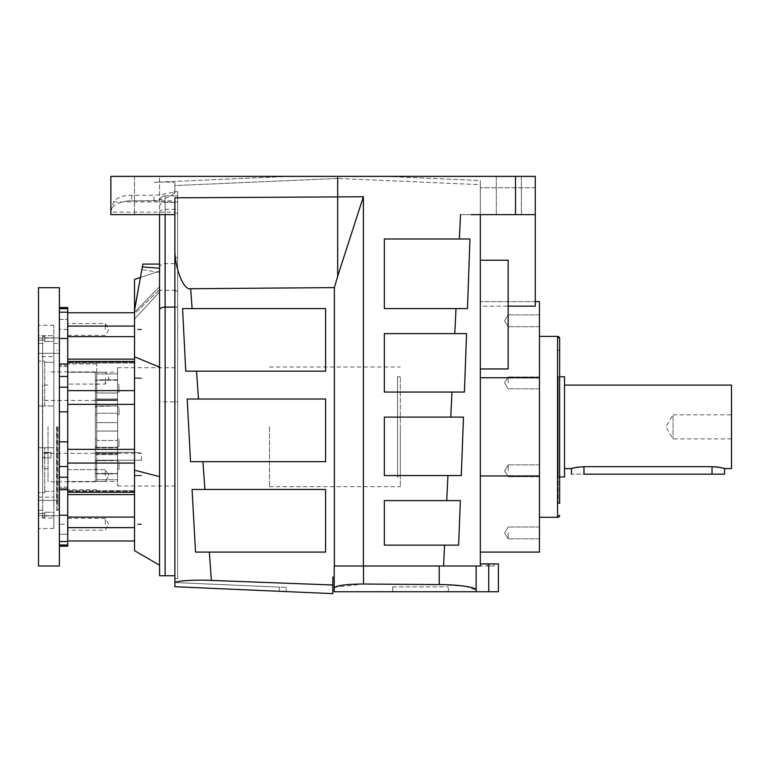 <?xml version="1.0" encoding="UTF-8"?>
<svg xmlns="http://www.w3.org/2000/svg" width="770" height="770" viewBox="0 0 770 770"><rect width="100%" height="100%" fill="white"/><g stroke="black" fill="none" stroke-linecap="round" stroke-linejoin="round"><path stroke-width="0.58" stroke-dasharray="3.85 2.89" d="M42.465 426.85L42.465 468.603L42.465 426.85L42.465 468.603L42.465 426.85L42.465 452.365L51.022 452.365C42.042 453.376 42.042 453.376 51.022 452.365C42.042 453.376 42.042 453.376 51.022 452.365L51.022 457.881L51.022 452.365L42.465 452.365L42.465 457.881L42.465 385.106L42.465 426.85M95.345 426.85L95.345 481.818L95.345 371.891L95.345 460.248L95.345 452.365L134.519 452.365C143.499 453.376 143.499 453.376 134.519 452.365C143.499 453.376 143.499 453.376 134.519 452.365L95.345 452.365L95.345 426.85M38.5 566.008L38.5 343.362L38.5 510.346L38.5 426.85L38.5 447.726L53.804 447.726L53.804 343.362L53.804 497.16L53.804 447.726L38.5 447.726L38.5 287.701M59.377 287.701L59.377 566.008M59.377 441.874L67.722 441.874L67.722 546.19L67.722 534.226L67.722 546.19L59.377 546.19L59.377 524.264L59.377 546.19M59.377 522.407L59.377 545.006L59.377 522.407M59.377 508.036L59.377 487.16L59.377 508.036M134.519 359.128L134.519 449.353L134.519 359.128L67.722 359.128L67.722 326.066L67.722 489.595L67.722 359.696L67.722 411.825L59.377 411.825M105.298 524.264L105.298 518.345L105.298 524.264M67.722 524.264L67.722 518.345L67.722 530.174L67.722 524.264L59.377 524.264M134.519 475.562L134.519 492.261L134.519 475.562M134.519 452.683L134.519 463.078L134.519 452.683M67.722 328.434L67.722 312.745L67.722 328.434M105.298 329.445L105.298 323.525L105.298 329.445M174.02 193.231L174.877 190.286L174.877 193.231L174.02 193.231C170.873 196.812 164.202 199.286 154 200.633L128.061 200.883L174.877 200.883L174.877 575.537L174.877 401.805L177.658 401.805L177.658 191.682L177.658 575.537L177.658 307.105L174.877 307.105M165.136 214.638L165.136 195.85A5.563 5.563 0 0 0 159.563 201.422L159.563 176.369L134.519 176.369L159.563 176.369L134.519 176.369L159.563 176.369L159.563 214.638L134.519 214.638L159.563 214.638L134.519 214.638L159.563 214.638L159.563 201.422A5.563 5.563 0 0 1 165.136 195.85L177.658 195.85L177.658 307.105M134.519 176.369L134.519 214.638L134.519 176.369M521.377 176.369L521.377 214.638L496.323 214.638L521.377 214.638L496.323 214.638L521.377 214.638L521.377 176.369L496.323 176.369L496.323 214.638L496.323 176.369L521.377 176.369M480.326 475.956L480.326 214.638L535.285 214.638L460.537 214.638L480.326 214.638L480.326 552.09L480.326 475.956L539.462 475.956L539.462 377.743L480.326 377.743L480.326 552.09L539.462 552.09L539.462 475.956M465.407 586.307L439.227 584.584L363.498 584.026L334.767 587.202L334.209 591.755L476.149 591.755L476.149 566.008L476.149 591.755L498.411 591.755L498.411 563.919L480.326 563.919L480.326 566.008L487.458 566.008L480.326 566.008L480.326 563.919L487.458 563.919L480.326 563.919L480.326 566.008L334.209 566.008L334.209 577.144L332.813 577.221L332.813 584.988L211.346 580.407C192.731 579.541 173.385 581.013 174.877 583.188L174.877 582.553L279.327 587.115L279.144 591.283L279.327 587.115L279.144 591.283L279.327 587.115L174.877 582.553L286.276 587.414L286.094 591.591L286.276 587.414L174.877 582.553L174.877 586.73L279.144 591.283L174.877 586.73L174.877 582.553L279.327 587.115L174.877 582.553L174.877 586.73L286.094 591.591L174.877 586.73L174.877 582.553L174.877 586.73L332.813 593.631L332.813 584.988M443.568 566.008L444.579 545.141L458.641 545.141L460.344 500.606L384.192 500.606L460.344 500.606L384.192 500.606L384.192 545.141L384.192 500.606L384.192 545.141L458.641 545.141M446.725 500.606L447.938 475.562L461.288 475.562L463.482 417.109L384.192 417.109L463.482 417.109L384.192 417.109L384.192 475.562L384.192 417.109L384.192 475.562L461.288 475.562M450.758 417.109L451.971 392.065L464.416 392.065L466.562 333.622L384.192 333.622L466.562 333.622L384.192 333.622L384.192 392.065L384.192 333.622L384.192 392.065L464.416 392.065M454.791 333.622L456.004 308.568L467.477 308.568L469.95 238.989L384.192 238.989L469.95 238.989L384.192 238.989L384.192 308.568L384.192 238.989L384.192 308.568L467.477 308.568M508.152 532.917L508.152 538.836L508.152 532.917M539.462 532.917C539.462 525.294 539.462 525.294 539.462 532.917C539.462 525.294 539.462 525.294 539.462 532.917C539.462 525.294 539.462 525.294 539.462 532.917C539.462 525.294 539.462 525.294 539.462 532.917C539.462 540.55 539.462 540.55 539.462 532.917C539.462 540.55 539.462 540.55 539.462 532.917C539.462 540.55 539.462 540.55 539.462 532.917C539.462 540.55 539.462 540.55 539.462 532.917M508.152 470.788L508.152 464.868L508.152 470.788M539.462 470.788C539.462 463.155 539.462 463.155 539.462 470.788C539.462 463.155 539.462 463.155 539.462 470.788C539.462 463.155 539.462 463.155 539.462 470.788C539.462 463.155 539.462 463.155 539.462 470.788C539.462 478.411 539.462 478.411 539.462 470.788C539.462 478.411 539.462 478.411 539.462 470.788C539.462 478.411 539.462 478.411 539.462 470.788C539.462 478.411 539.462 478.411 539.462 470.788M508.152 382.921L508.152 377.002L508.152 382.921M539.462 382.921C539.462 375.288 539.462 375.288 539.462 382.921C539.462 375.288 539.462 375.288 539.462 382.921C539.462 375.288 539.462 375.288 539.462 382.921C539.462 375.288 539.462 375.288 539.462 382.921C539.462 390.544 539.462 390.544 539.462 382.921C539.462 390.544 539.462 390.544 539.462 382.921C539.462 390.544 539.462 390.544 539.462 382.921C539.462 390.544 539.462 390.544 539.462 382.921M508.152 320.792L508.152 314.872L508.152 320.792M539.462 320.792C539.462 313.159 539.462 313.159 539.462 320.792C539.462 313.159 539.462 313.159 539.462 320.792C539.462 313.159 539.462 313.159 539.462 320.792C539.462 313.159 539.462 313.159 539.462 320.792C539.462 328.415 539.462 328.415 539.462 320.792C539.462 328.415 539.462 328.415 539.462 320.792C539.462 328.415 539.462 328.415 539.462 320.792C539.462 328.415 539.462 328.415 539.462 320.792M539.462 426.85L539.462 517.305L539.462 426.85M558.25 426.85L558.25 503.387L558.25 426.85M559.646 426.85L559.646 503.387L559.646 426.85M559.646 376.761L558.25 376.761L558.25 476.948L558.25 376.761M559.646 476.948L558.25 476.948M564.516 468.603L564.516 385.106L564.516 468.603M724.541 468.603L722.356 467.996M718.689 467.236L717.832 467.101M715.003 466.793L583.997 466.678L583.997 474.166C567.837 474.166 567.837 474.166 583.997 474.166L724.541 474.166M731.5 438.89L673.057 438.89L665.829 426.85L673.057 414.818L673.057 438.89L673.057 414.818L731.5 414.818M38.5 508.036L38.5 500.375L38.5 508.036M38.5 345.672L38.5 338.02L38.5 345.672M177.658 426.85L177.658 485.995L177.658 426.85M117.608 426.85L117.608 367.714L117.608 426.85L117.608 367.714L117.608 426.85L117.608 413.24L96.741 413.24L96.741 440.469L117.608 440.469L117.608 426.85L117.608 485.995L117.608 426.85M119.004 465.427C119.004 470.355 119.004 470.355 119.004 465.427C119.004 470.355 119.004 470.355 119.004 465.427C119.004 460.489 119.004 460.489 119.004 465.427C119.004 460.489 119.004 460.489 119.004 465.427M117.608 465.427C117.608 470.355 117.608 470.355 117.608 465.427C117.608 470.355 117.608 470.355 117.608 465.427C117.608 460.489 117.608 460.489 117.608 465.427C117.608 460.489 117.608 460.489 117.608 465.427M119.004 442.827C119.004 447.765 119.004 447.765 119.004 442.827C119.004 447.765 119.004 447.765 119.004 442.827C119.004 437.889 119.004 437.889 119.004 442.827C119.004 437.889 119.004 437.889 119.004 442.827M117.608 442.827C117.608 447.765 117.608 447.765 117.608 442.827C117.608 447.765 117.608 447.765 117.608 442.827C117.608 437.889 117.608 437.889 117.608 442.827C117.608 437.889 117.608 437.889 117.608 442.827M119.004 388.282C119.004 393.22 119.004 393.22 119.004 388.282C119.004 393.22 119.004 393.22 119.004 388.282C119.004 383.344 119.004 383.344 119.004 388.282C119.004 383.344 119.004 383.344 119.004 388.282M117.608 388.282C117.608 393.22 117.608 393.22 117.608 388.282C117.608 393.22 117.608 393.22 117.608 388.282C117.608 383.344 117.608 383.344 117.608 388.282C117.608 383.344 117.608 383.344 117.608 388.282M119.004 410.882C119.004 415.81 119.004 415.81 119.004 410.882C119.004 415.81 119.004 415.81 119.004 410.882C119.004 405.944 119.004 405.944 119.004 410.882C119.004 405.944 119.004 405.944 119.004 410.882M117.608 410.882C117.608 415.81 117.608 415.81 117.608 410.882C117.608 415.81 117.608 415.81 117.608 410.882C117.608 405.944 117.608 405.944 117.608 410.882C117.608 405.944 117.608 405.944 117.608 410.882M96.741 473.463L95.345 473.463L95.345 453.232L117.608 453.232L95.345 453.232L95.345 473.463L96.741 473.887L117.608 473.463L96.741 473.463L96.741 453.751L117.608 453.751L96.741 453.751L96.741 473.463M117.608 399.957L96.741 399.957L117.608 399.957L117.608 400.477L95.345 400.477L117.608 400.477L117.608 393.018L96.741 393.018L96.741 373.96L96.741 399.957L96.741 379.822L96.741 399.081L117.608 399.053L96.741 399.024L96.741 405.906L117.608 405.906L96.741 405.906L96.741 399.053L95.345 399.053L117.608 399.081L96.741 399.081L96.741 379.822L117.608 379.822L95.345 380.245L95.345 400.477L95.345 380.245L96.741 380.245L96.741 399.957L96.741 393.018L117.608 393.018L117.608 373.96C117.608 371.66 117.608 371.66 117.608 373.96C117.608 371.66 117.608 371.66 117.608 373.96L96.741 373.96C96.741 371.66 96.741 371.66 96.741 373.96C96.741 371.66 96.741 371.66 96.741 373.96L117.608 373.96L117.608 399.957M95.345 410.882C95.345 415.81 95.345 415.81 95.345 410.882C95.345 415.81 95.345 415.81 95.345 410.882C95.345 405.944 95.345 405.944 95.345 410.882C95.345 405.944 95.345 405.944 95.345 410.882M96.741 410.882C96.741 415.81 96.741 415.81 96.741 410.882C96.741 415.81 96.741 415.81 96.741 410.882C96.741 405.944 96.741 405.944 96.741 410.882C96.741 405.944 96.741 405.944 96.741 410.882M95.345 388.282C95.345 393.22 95.345 393.22 95.345 388.282C95.345 393.22 95.345 393.22 95.345 388.282C95.345 383.344 95.345 383.344 95.345 388.282C95.345 383.344 95.345 383.344 95.345 388.282M96.741 388.282C96.741 393.22 96.741 393.22 96.741 388.282C96.741 393.22 96.741 393.22 96.741 388.282C96.741 383.344 96.741 383.344 96.741 388.282C96.741 383.344 96.741 383.344 96.741 388.282M95.345 442.827C95.345 447.765 95.345 447.765 95.345 442.827C95.345 447.765 95.345 447.765 95.345 442.827C95.345 437.889 95.345 437.889 95.345 442.827C95.345 437.889 95.345 437.889 95.345 442.827M96.741 442.827C96.741 447.765 96.741 447.765 96.741 442.827C96.741 447.765 96.741 447.765 96.741 442.827C96.741 437.889 96.741 437.889 96.741 442.827C96.741 437.889 96.741 437.889 96.741 442.827M95.345 465.427C95.345 470.355 95.345 470.355 95.345 465.427C95.345 470.355 95.345 470.355 95.345 465.427C95.345 460.489 95.345 460.489 95.345 465.427C95.345 460.489 95.345 460.489 95.345 465.427M96.741 465.427C96.741 470.355 96.741 470.355 96.741 465.427C96.741 470.355 96.741 470.355 96.741 465.427C96.741 460.489 96.741 460.489 96.741 465.427C96.741 460.489 96.741 460.489 96.741 465.427M48.029 426.85L48.029 481.818L48.029 426.85M57.105 426.85L57.105 503.387L57.105 426.85M96.741 426.85L96.741 363.95L96.741 426.85M56.595 426.85L56.595 508.96L56.595 426.85M57.981 426.85L57.981 510.346L57.981 426.85M38.5 518.037L38.5 497.16L38.5 528.47L38.5 513.513L42.677 513.513L42.677 492.636L38.5 492.636L38.5 513.513L38.5 492.636L42.677 492.636L42.677 513.513L38.5 513.513L38.5 518.037L53.804 518.037L53.804 512.271L53.804 528.47L53.804 497.16L53.804 518.037L38.5 518.037M38.5 356.548L38.5 325.238L38.5 361.072L38.5 340.196L42.677 340.196L42.677 361.072L38.5 361.072L42.677 361.072L42.677 340.196L38.5 340.196L38.5 361.072L38.5 356.548L53.804 356.548L53.804 325.238L53.804 362.314L53.804 356.548L38.5 356.548M42.677 426.85L42.677 405.983L38.5 405.983L42.677 405.983L42.677 447.726L42.677 343.362L42.677 510.346L42.677 426.85M38.5 447.726L42.677 447.726L38.5 447.726L38.5 405.983L53.804 405.983L53.804 362.314L53.804 405.983L38.5 405.983L38.5 447.726M42.677 513.513L44.766 513.513L44.766 512.271L44.766 513.513L42.677 513.513C42.677 518.566 42.677 518.566 42.677 513.513C42.677 518.566 42.677 518.566 42.677 513.513M44.766 512.271L53.804 512.271C53.804 517.113 53.804 517.113 53.804 512.271C53.804 517.113 53.804 517.113 53.804 512.271L44.766 512.271C44.766 517.113 44.766 517.113 44.766 512.271C44.766 517.113 44.766 517.113 44.766 512.271M38.5 492.636L38.5 497.16L38.5 492.636M42.677 492.636L44.766 492.636L44.766 491.395L44.766 492.636L42.677 492.636L42.677 447.726L53.804 447.726L42.677 447.726L42.677 492.636M44.766 491.395L53.804 491.395L44.766 491.395L44.766 447.726L44.766 491.395M42.677 405.983L44.766 405.983L42.677 405.983L42.677 361.072L44.766 361.072L44.766 362.314L53.804 362.314L44.766 362.314L44.766 361.072L42.677 361.072L42.677 405.983M38.5 335.672L38.5 325.238L38.5 340.196L38.5 335.672L53.804 335.672L38.5 335.672M42.677 340.196L44.766 340.196L44.766 341.437L44.766 340.196L42.677 340.196C42.677 335.142 42.677 335.142 42.677 340.196C42.677 335.142 42.677 335.142 42.677 340.196M44.766 341.437L53.804 341.437C53.804 336.586 53.804 336.586 53.804 341.437C53.804 336.586 53.804 336.586 53.804 341.437L44.766 341.437C44.766 336.586 44.766 336.586 44.766 341.437C44.766 336.586 44.766 336.586 44.766 341.437M44.766 513.513C44.766 518.557 44.766 518.557 44.766 513.513C44.766 518.557 44.766 518.557 44.766 513.513M44.766 405.983L44.766 361.072L44.766 405.983M44.766 340.196C44.766 335.152 44.766 335.152 44.766 340.196C44.766 335.152 44.766 335.152 44.766 340.196M53.804 426.85L53.804 510.346L53.804 426.85M51.022 457.881C42.052 457.881 42.052 457.881 51.022 457.881C42.052 457.881 42.052 457.881 51.022 457.881L42.465 457.881L51.022 457.881M134.519 460.248C143.49 460.248 143.49 460.248 134.519 460.248C143.49 460.248 143.49 460.248 134.519 460.248L117.608 460.248L134.519 460.248L134.519 452.365L134.519 460.248M117.608 473.463L96.741 473.887L117.608 473.887L117.608 454.647L96.741 454.647L117.608 454.627L96.741 454.627L117.608 454.627L117.608 473.463M96.741 454.647L95.345 454.685L95.345 447.332L117.608 447.332L95.345 447.332L95.345 454.647L96.741 454.685L96.741 447.803L117.608 447.803L96.741 447.803L96.741 473.887L96.741 454.627M117.608 380.245L96.741 380.245L117.608 379.822L117.608 399.053L117.608 380.245M95.345 460.248L96.741 460.229L95.345 460.248M96.741 460.229L117.608 460.248L96.741 460.229L96.741 453.751L96.741 460.229M117.608 453.751L117.608 460.229L117.608 453.751M117.608 447.332L117.608 453.232L117.608 447.332M117.608 405.906L95.345 406.377L117.608 405.906L117.608 422.643L117.608 405.906M95.345 406.377L95.345 399.024L95.345 406.377M96.741 460.248L117.608 460.248L96.741 460.248L96.741 479.749L96.741 460.248M96.741 447.803L96.741 431.065L96.741 447.803M96.741 440.469L96.741 413.24L117.608 413.24L117.608 422.643L96.741 422.643L96.741 405.906L96.741 422.643L117.608 422.643L117.608 440.469L96.741 440.469M96.741 479.749C96.741 482.039 96.741 482.039 96.741 479.749C96.741 482.039 96.741 482.039 96.741 479.749L117.608 479.749C117.608 482.039 117.608 482.039 117.608 479.749C117.608 482.039 117.608 482.039 117.608 479.749L96.741 479.749M95.345 447.332L95.345 453.232L95.345 447.332M95.345 454.647L95.345 473.463L95.345 454.647M95.345 399.053L95.345 380.245L95.345 399.053M117.608 399.081L117.608 379.822L117.608 399.081M117.608 447.803L117.608 431.065L96.741 431.065L117.608 431.065L117.608 447.803M117.608 406.377L117.608 400.477L117.608 406.377M117.608 460.248L96.741 460.681L117.608 460.681L117.608 479.749L117.608 460.248M583.958 466.678L578.135 467.111M575.151 467.65L573.65 467.996M731.5 385.106L731.5 468.603M564.516 385.106L564.516 476.948M558.25 350.321L559.646 350.321L559.646 503.387L558.25 503.387M392.652 586.884L448.313 586.884L392.652 586.884L392.652 591.755L448.313 591.755L392.652 591.755L392.652 586.884M494.234 563.919L494.234 566.008L494.234 563.919L487.458 563.919L494.234 563.919M487.458 566.008L494.234 566.008L487.458 566.008L487.458 563.919L487.458 566.008M448.313 591.755L448.313 586.884L448.313 591.755M480.326 377.743L480.326 260.366L508.152 260.212M480.326 260.212L480.326 214.638L535.285 214.638L535.285 306.152L535.285 301.609L535.285 306.152L480.326 306.152M508.152 260.366L508.152 368.955M535.285 301.609L480.326 301.609L535.285 301.609L535.285 187.726L480.326 187.726L535.285 187.726L535.285 301.609L539.462 301.609L539.462 377.743M480.326 566.008L480.326 563.919L480.326 566.008L476.149 566.008L476.149 590.147L465.484 586.317M469.681 566.008L476.149 566.008M476.149 591.755L476.149 590.147M334.209 587.991L334.209 566.008L363.382 566.008L334.209 566.008L334.209 577.144M128.061 200.883C117.444 202.269 111.708 205.696 110.861 211.163L110.861 176.369L535.285 176.369L535.285 187.726L535.285 176.369L385.587 176.369L480.326 180.507L480.326 301.609L480.326 180.507L480.326 184.684L337.683 178.457L174.877 185.57L174.877 182.952C173.548 182.066 166.59 181.855 154 182.298L289.789 176.369L337.683 176.369L337.683 178.457L174.877 185.57L174.877 182.952L174.877 191.682L174.877 182.952C173.548 182.066 166.59 181.855 154 182.298L289.789 176.369L110.861 176.369L385.587 176.369L480.326 180.507L480.326 184.684L337.683 178.457L337.683 176.369L337.683 276.199L363.382 196.754L174.877 197.823L174.877 578.53L177.658 578.53L177.658 575.537L177.658 578.53L174.877 578.53M474.58 214.638L471.096 214.638M185.743 371.188L182.577 308.568L325.729 308.568L182.577 308.568L325.729 308.568L325.729 371.188L185.743 371.188L196.533 371.188L198.506 399.024L187.197 399.024L325.729 399.024L198.506 399.024M190.546 461.644L187.197 399.024L325.729 399.024L325.729 461.644L190.546 461.644L202.934 461.644L204.907 489.47L192.067 489.47L325.729 489.47L204.907 489.47M325.729 489.47L325.729 552.09L195.532 552.09L325.729 552.09L195.532 552.09L192.067 489.47L325.729 489.47L325.729 552.09L325.729 489.47M325.729 399.024L325.585 461.644L325.729 399.024M325.729 308.568L325.585 371.188L325.729 308.568M337.683 176.369L535.285 176.369L535.285 214.638M363.498 584.026L363.382 196.754M337.683 276.199L334.382 287.605L334.382 566.008M334.382 287.605L190.691 288.731C183.424 291.031 174.03 266.131 174.877 246.785M110.861 211.163L110.861 214.638L174.877 214.638L110.861 214.638L174.877 214.638L174.877 212.145L110.861 212.145L113.527 201.933C117.05 197.37 123.113 195.166 131.737 195.32L154 195.32C165.136 194.117 171.999 192.904 174.597 191.682L174.684 191.682M174.877 586.73L174.877 583.188M110.861 210.489L110.861 212.145M174.877 200.883L174.877 214.638M174.597 191.682L177.658 191.682L174.877 191.682L174.877 193.231M159.563 201.422A5.563 5.563 0 0 1 165.136 195.85L165.136 575.748L174.877 575.537M174.877 401.805L174.877 212.145M165.136 195.85L177.658 195.85L177.658 401.805L159.563 401.805L159.563 565.19L159.563 290.309L177.658 290.309M142.864 264.072L141.853 269.635L159.563 272.378L159.563 268.21L159.563 286.7L134.519 312.216L142.344 266.94L159.563 268.21L159.563 264.072L159.563 290.309M159.563 367.714L159.563 401.805M159.563 272.378L141.853 269.635L134.519 312.216L159.563 286.7L159.563 272.378M142.344 266.94L142.864 264.11M134.519 309.964L134.519 313.708L159.563 289.568L134.519 313.708L134.519 319.146L134.519 279.433L159.563 271.127L159.563 291.82L159.563 271.127L140.429 277.469L134.519 309.964L134.519 356.799L159.563 367.117L159.563 268.21M134.519 356.799L134.519 470.181L159.563 476.62M134.519 470.181L134.519 550.694L159.563 565.19M134.519 326.066L134.519 312.745L134.519 326.066L67.722 326.066M134.519 491.404L134.519 517.084L134.519 490.702L134.519 491.404L67.722 491.404L134.519 491.404M134.519 517.084L134.519 540.963L134.519 517.084L67.722 517.084M67.722 359.128L67.722 338.492L59.377 338.492M67.722 321.427L67.722 307.519L67.722 321.427M67.722 489.595L67.722 488.43L67.722 489.595M67.722 488.43L67.722 487.16L67.722 488.43L59.377 488.43L59.377 487.16L59.377 489.71L59.377 488.43L67.722 488.43M67.722 532.282L67.722 534.226L59.377 534.226L67.722 534.226L67.722 525.265L67.722 532.282M67.722 441.874L67.722 411.825M59.377 307.519L59.377 319.473L59.377 307.519L59.377 308.693L59.377 307.519L67.722 307.519L67.722 338.492M59.377 319.473L59.377 329.445L59.377 319.473L67.722 319.473L59.377 319.473M59.377 459.902L59.377 489.71L59.377 459.902M400.304 426.85L400.304 486.688L400.304 426.85M269.5 426.85L269.5 486.688L269.5 426.85M400.304 476.948L400.304 376.761L400.304 476.948L397.522 476.948L397.522 376.761L397.522 476.948M400.304 376.761L397.522 376.761M67.722 378.147C67.722 370.524 67.722 370.524 67.722 378.147C67.722 370.524 67.722 370.524 67.722 378.147C67.722 385.78 67.722 385.78 67.722 378.147C67.722 385.78 67.722 385.78 67.722 378.147C67.722 370.524 67.722 370.524 67.722 378.147C67.722 370.524 67.722 370.524 67.722 378.147C67.722 385.78 67.722 385.78 67.722 378.147C67.722 385.78 67.722 385.78 67.722 378.147M105.298 378.147L105.298 384.066L105.298 378.147M105.298 475.562L105.298 469.642L105.298 475.562M67.722 475.562C67.722 467.929 67.722 467.929 67.722 475.562C67.722 467.929 67.722 467.929 67.722 475.562C67.722 483.185 67.722 483.185 67.722 475.562C67.722 483.185 67.722 483.185 67.722 475.562C67.722 467.929 67.722 467.929 67.722 475.562C67.722 467.929 67.722 467.929 67.722 475.562C67.722 483.185 67.722 483.185 67.722 475.562C67.722 483.185 67.722 483.185 67.722 475.562M59.377 515.217L67.722 515.217M67.722 365.269L59.377 365.269L67.722 365.269M134.519 362.295L67.722 362.295L134.519 362.295M460.537 214.638L459.363 238.989M557.557 336.403L557.557 517.305M712.019 466.678L712.019 474.166M38.5 497.16L53.804 497.16L38.5 497.16M488.729 591.755L488.729 563.919M439.227 566.008L439.227 584.584M515.505 176.369L515.505 214.638M209.344 552.09L211.346 580.407M190.691 288.731L192.096 308.568M154 200.633L154 195.32M131.737 195.32L131.737 200.633M174.877 306.903L177.658 306.903M174.877 213.203L177.658 213.203M113.527 201.933L177.658 201.933M174.877 257.488L177.658 257.488M174.877 291.07L177.658 291.07M159.563 212.202A5.563 2.868 0 0 1 165.136 209.334L177.658 209.334M159.563 206.63A5.563 4.264 180 0 1 165.136 202.366L177.658 202.366M159.563 267.922A5.563 4.264 180 0 1 165.136 263.658L177.658 263.658M67.722 527.633L134.519 527.633M67.722 494.581L134.519 494.581M134.519 449.353L67.722 449.353M67.722 463.078L134.519 463.078M67.722 404.356L134.519 404.356M134.519 390.621L67.722 390.621M67.722 336.625L134.519 336.625M67.722 308.693L59.377 308.693M59.377 312.197L67.722 312.197M67.722 545.006L59.377 545.006M67.722 541.512L59.377 541.512M67.722 477.236L59.377 477.236M67.722 466.514L59.377 466.514M67.722 387.195L59.377 387.195M67.722 376.472L59.377 376.472M95.345 400.41L42.465 400.41M67.722 366.549L59.377 366.549L67.722 366.549M67.722 518.345L105.298 518.345L108.849 524.264L105.298 530.174L67.722 530.174M67.722 335.354L105.298 335.354L108.849 329.445L105.298 323.525L67.722 323.525M539.462 527.007L508.152 527.007L539.462 527.007M539.462 464.868L508.152 464.868L539.462 464.868M539.462 377.002L508.152 377.002L539.462 377.002M539.462 314.872L508.152 314.872L539.462 314.872M504.6 532.917L508.152 527.007L504.6 532.917L508.152 538.836L504.6 532.917M504.6 470.788L508.152 464.868L504.6 470.788L508.152 476.697L504.6 470.788M504.6 382.921L508.152 377.002L504.6 382.921L508.152 388.831L504.6 382.921M504.6 320.792L508.152 314.872L504.6 320.792L508.152 326.701L504.6 320.792M38.5 500.375L59.377 500.375L38.5 500.375M38.5 338.02L59.377 338.02L38.5 338.02M117.608 367.714L177.658 367.714M119.004 469.248L117.608 469.248M119.004 446.658L117.608 446.658M119.004 392.113L117.608 392.113M119.004 414.703L117.608 414.703M95.345 414.703L96.741 414.703M95.345 392.113L96.741 392.113M95.345 446.658L96.741 446.658M95.345 469.248L96.741 469.248M95.345 481.818L48.029 481.818M96.741 363.95L57.105 363.95M48.029 468.603L42.465 468.603M56.595 350.321L57.105 350.321M56.595 508.96L57.981 510.346L53.804 510.346M53.804 343.362L57.981 343.362L56.595 344.748M53.804 528.47L38.5 528.47L53.804 528.47M42.677 343.362L38.5 343.362M42.677 510.346L38.5 510.346M53.804 325.238L38.5 325.238L53.804 325.238M42.677 517.305L44.766 517.305M42.677 336.403L44.766 336.403M44.766 515.91L53.804 515.91M44.766 337.789L53.804 337.789M141.478 460.248L141.478 453.289L44.063 453.289L44.063 457.881M56.595 503.387L57.105 503.387M48.029 385.106L42.465 385.106M96.741 489.749L57.105 489.749M95.345 371.891L48.029 371.891M95.345 461.596L96.741 461.596M95.345 439.006L96.741 439.006M95.345 384.461L96.741 384.461M95.345 407.051L96.741 407.051M96.741 454.685L95.345 454.685L96.741 454.685M96.741 399.024L95.345 399.024L96.741 399.024M96.741 372.237L117.608 372.237M96.741 481.471L117.608 481.471M119.004 407.051L117.608 407.051M119.004 384.461L117.608 384.461M119.004 439.006L117.608 439.006M119.004 461.596L117.608 461.596M117.608 485.995L177.658 485.995M38.5 353.324L59.377 353.324L38.5 353.324M38.5 515.688L59.377 515.688L38.5 515.688M539.462 538.836L508.152 538.836L539.462 538.836M539.462 476.697L508.152 476.697L539.462 476.697M539.462 388.831L508.152 388.831L539.462 388.831M539.462 326.701L508.152 326.701L539.462 326.701M134.519 319.146L159.563 291.82L134.519 319.146M134.519 363.007L67.722 363.007L134.519 363.007M134.519 490.702L67.722 490.702L134.519 490.702M67.722 492.261L134.519 492.261M67.722 361.448L134.519 361.448M67.722 329.445L59.377 329.445M67.722 487.16L59.377 487.16L67.722 487.16M59.377 489.71L67.722 489.71M67.722 363.998L59.377 363.998M269.5 367.021L400.304 367.021M269.5 486.688L400.304 486.688M141.478 377.935L134.519 377.935L141.478 377.935M141.478 378.359L134.519 378.359L141.478 378.359M141.478 475.35L134.519 475.35L141.478 475.35M141.478 475.764L134.519 475.764L141.478 475.764M141.478 524.052L134.519 524.052M141.478 524.476L134.519 524.476M141.478 329.233L134.519 329.233M141.478 329.656L134.519 329.656M105.298 372.237L67.722 372.237L105.298 372.237L108.849 378.147L105.298 384.066L67.722 384.066L105.298 384.066L108.849 378.147L105.298 372.237M67.722 469.642L105.298 469.642L108.849 475.562L105.298 481.471L67.722 481.471L105.298 481.471L108.849 475.562L105.298 469.642L67.722 469.642"/><path stroke-width="1.16" d="M559.646 503.387L559.646 338.492A2.089 2.089 0 0 0 557.557 336.403L559.646 338.492L559.646 350.321M539.462 517.305L557.557 517.305L559.646 515.217A2.089 2.089 180 0 1 557.557 517.305L557.557 336.403L539.462 336.403M38.5 426.85L38.5 566.008L59.377 566.008L59.377 287.701L38.5 287.701L38.5 426.85M59.377 546.19L67.722 546.19L67.722 515.217L59.377 515.217M59.377 411.825L67.722 411.825L67.722 515.217M59.377 338.492L67.722 338.492L67.722 361.448L134.519 361.448M67.722 411.825L67.722 361.448M334.209 587.991C336.192 585.46 345.951 584.132 363.498 584.026L439.227 584.584C458.092 584.555 477.284 587.366 476.149 590.147L476.149 591.755L334.209 591.755L334.209 566.008L480.326 566.008L480.326 214.638L474.58 214.638M559.646 426.85L559.646 503.387L559.646 426.85M559.646 476.948L564.516 476.948L564.516 376.761L559.646 376.761M573.486 468.035L571.465 468.603C572.206 467.977 576.374 467.332 583.997 466.678L712.019 466.678C719.623 467.332 723.8 467.967 724.541 468.603L731.5 468.603L731.5 385.106L564.516 385.106L564.516 376.761M571.465 474.166L571.465 468.603L564.516 468.603M722.356 467.996L720.874 467.65M720.768 467.631L719.007 467.284M717.832 467.101L716.832 466.967M716.456 466.928L715.003 466.793M712.029 466.678L712.019 474.166L724.541 474.166L724.541 468.603M731.5 438.89L731.5 414.818L731.5 438.89M583.958 466.678L583.997 474.166C567.837 474.166 567.837 474.166 583.997 474.166L712.019 474.166M578.135 467.111L577.336 467.226M576.99 467.284L575.151 467.65M488.729 591.755L498.411 591.755L498.411 563.919L488.729 563.919L488.729 591.755L476.149 591.755M488.729 563.919L480.326 563.919L480.326 552.09L539.462 552.09L539.462 475.956L480.326 475.956M480.326 377.743L539.462 377.743L539.462 475.956M508.152 260.366L508.152 368.955L480.326 368.955M539.462 377.743L539.462 301.609L535.285 301.609M467.477 308.568L384.336 308.568L384.336 238.989L469.95 238.989L467.477 308.568L456.004 308.568L454.791 333.622L466.562 333.622L464.416 392.065L384.336 392.065L384.336 333.622L454.791 333.622M461.288 475.562L384.336 475.562L384.336 417.109L463.482 417.109L461.288 475.562L447.938 475.562L446.725 500.606L460.344 500.606L458.641 545.141L384.336 545.141L384.336 500.606L446.725 500.606M480.326 566.008L469.681 566.008M476.149 590.147L476.149 566.008M508.152 306.152L535.285 306.152L535.285 176.369L110.861 176.369L110.861 214.638L174.877 214.638M458.641 545.141L444.579 545.141L443.568 566.008M464.416 392.065L451.971 392.065L450.758 417.109M471.096 214.638L535.285 214.638M325.585 308.568L325.585 371.188L185.743 371.188L182.577 308.568L325.585 308.568M325.585 399.024L325.585 461.644L190.546 461.644L187.197 399.024L325.585 399.024M325.585 489.47L325.585 552.09L195.532 552.09L192.067 489.47L325.585 489.47M363.382 566.008L363.382 196.754L174.877 197.823L174.877 583.188C173.385 581.013 192.731 579.541 211.346 580.407L332.813 584.988L332.813 577.221L334.209 577.144M334.382 566.008L334.382 287.605L337.683 276.199L337.683 176.369M337.683 276.199L363.382 196.754M204.907 489.47L202.934 461.644L190.546 461.644M198.506 399.024L196.533 371.188L185.743 371.188M192.096 308.568L190.691 288.731L334.382 287.605M332.813 584.988L332.813 593.631L174.877 586.73L174.877 583.188M190.691 288.731C183.424 291.031 174.03 266.131 174.877 246.785M174.877 575.537L174.877 586.73M174.877 578.53L174.877 575.748L159.563 575.748L165.136 575.748L165.136 214.638M159.563 565.19L159.563 476.62L134.519 470.181L134.519 550.694L159.563 565.19L159.563 575.748L159.563 214.638L159.563 268.21L142.344 266.94L134.519 309.964L134.519 279.433L140.429 277.469L142.864 264.072L159.563 264.072L142.864 264.11M159.563 476.62L159.563 367.714M134.519 470.181L134.519 356.799L159.563 367.117L159.563 268.21M134.519 356.799L134.519 309.964M67.722 338.492L67.722 307.519L59.377 307.519M67.722 441.874L59.377 441.874M134.519 463.078L67.722 463.078M134.519 404.356L67.722 404.356M174.877 307.105L165.136 307.105A5.563 2.868 180 0 0 159.563 309.973M439.227 584.584L439.227 566.008M363.498 584.026L363.498 566.008M459.363 238.989L460.537 214.638M515.505 214.638L515.505 176.369M211.346 580.407L209.344 552.09M134.519 336.625L67.722 336.625M67.722 326.066L134.519 326.066M67.722 359.128L134.519 359.128M67.722 390.621L134.519 390.621M67.722 449.353L134.519 449.353M134.519 494.581L67.722 494.581M134.519 527.633L67.722 527.633M67.722 517.084L134.519 517.084M67.722 308.693L59.377 308.693M67.722 312.197L59.377 312.197M67.722 376.472L59.377 376.472M67.722 387.195L59.377 387.195M67.722 466.514L59.377 466.514M67.722 477.236L59.377 477.236M67.722 541.512L59.377 541.512M67.722 545.006L59.377 545.006M508.152 260.212L480.326 260.212M67.722 492.261L134.519 492.261M67.722 540.963L134.519 540.963M67.722 312.745L134.519 312.745M59.377 363.998L67.722 363.998M67.722 489.71L59.377 489.71"/></g></svg>
